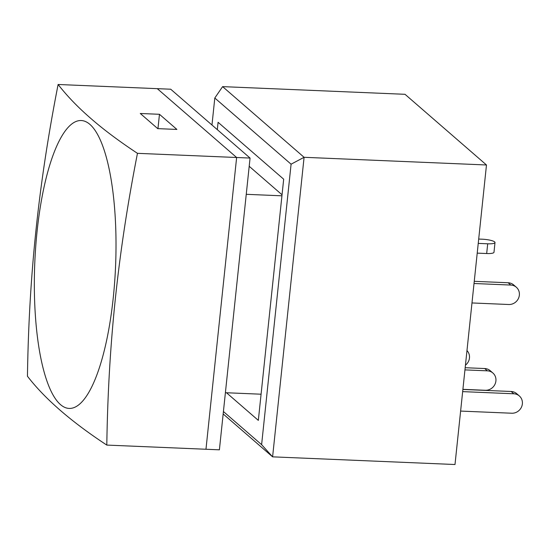 <?xml version="1.0" encoding="UTF-8"?>
<svg xmlns="http://www.w3.org/2000/svg" width="549" height="549" viewBox="0 0 549 549"><rect width="100%" height="100%" fill="white"/><g stroke="black" fill="none" stroke-linecap="round" stroke-linejoin="round"><path stroke-width="0.82" d="M217.308 129.653L218.083 122.29L283.682 179.2L258.332 420.383L226.476 392.748M222.613 86.625L304.084 157.302L272.599 456.843L261.612 444.663L291.087 164.192L304.084 157.302L486.483 164.981L405.018 94.304L222.613 86.625L214.803 98.01L211.969 125.014M291.087 164.192L214.803 98.01M486.483 164.981L454.997 464.516L272.599 456.843L223.168 413.953M223.422 411.53L261.612 444.663M106.801 445.081L219.394 449.823L250.063 158.064L170.712 89.219L157.282 88.657L236.633 157.501L205.971 449.254L236.633 157.501L137.463 153.329C117.822 253.617 108.318 344.031 106.801 445.081C71.288 421.756 44.84 398.807 27.45 376.237C28.967 275.186 38.471 184.773 58.112 84.484C67.122 96.075 78.095 107.453 91.031 118.618C103.83 129.784 119.311 141.347 137.463 153.329M250.063 158.064L236.633 157.501L157.282 88.657L58.112 84.484M176.915 129.44L157.741 128.631L140.283 113.485L159.464 114.295L176.915 129.44M157.954 128.644L159.464 114.295M89.906 124.383A144.058 40.434 92.4 0 1 113.279 297.531A144.058 40.434 92.4 0 1 60.452 404.572A144.058 40.434 92.4 0 1 37.078 231.417A144.058 40.434 92.4 0 1 89.906 124.383M477.218 253.13L486.682 253.528A9.999 2.093 6 0 0 493.983 252.279L495.006 242.548A9.999 2.093 -174 0 1 487.704 243.797L478.241 243.399M478.694 239.055L482.413 239.213A9.999 2.093 -174 0 1 495.006 242.548M474.027 283.504L510.79 285.055A9.999 9.367 -49.1 0 1 516.321 287.223A9.999 9.367 -49.1 0 1 518.544 298.224A9.999 9.367 -49.1 0 1 508.745 304.503L471.982 302.952M516.321 287.223L513.672 284.931A9.999 9.367 130.9 0 0 508.141 282.756L474.254 281.328M462.663 391.622L513.795 393.777A9.999 9.367 -49.1 0 1 519.327 395.946A9.999 9.367 -49.1 0 1 521.55 406.946A9.999 9.367 -49.1 0 1 511.75 413.225L460.618 411.077M519.327 395.946L516.678 393.654A9.999 9.367 130.9 0 0 511.146 391.485L462.889 389.454M466.973 350.578A9.999 9.367 -49.1 0 1 465.442 365.174M464.948 369.889L487.34 370.829A9.999 9.367 -49.1 0 1 492.872 372.997A9.999 9.367 -49.1 0 1 495.102 383.998A9.999 9.367 -49.1 0 1 485.295 390.277L462.903 389.337M492.872 372.997L490.23 370.705A9.999 9.367 130.9 0 0 484.698 368.537L465.175 367.713M281.932 195.815L246.254 194.312M249.198 166.292L282.042 194.792M261.084 394.209L225.399 392.707M486.682 253.528L487.704 243.797M510.79 285.055L508.141 282.756M513.795 393.777L511.146 391.485M487.34 370.829L484.698 368.537"/></g></svg>
